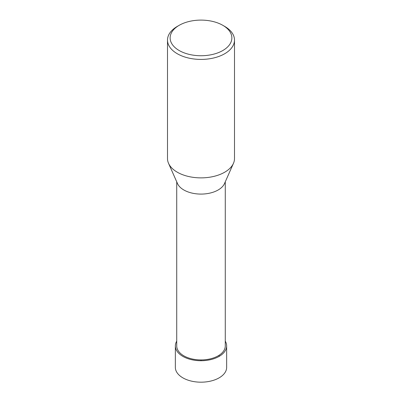 <?xml version="1.0" encoding="UTF-8"?>
<svg xmlns="http://www.w3.org/2000/svg" width="402" height="402" viewBox="0 0 402 402"><rect width="100%" height="100%" fill="white"/><g stroke="black" fill="none" stroke-linecap="round" stroke-linejoin="round"><path stroke-width="0.6" d="M224.688 26.396L222.824 25.321L224.688 26.396A33.502 19.341 180 0 1 234.502 40.074A33.502 19.341 180 0 1 201 59.416A33.502 19.341 180 0 1 167.498 40.074A33.502 19.341 180 0 1 177.312 26.396L179.176 25.321A30.864 17.819 180 0 1 222.824 25.321L222.824 25.321A30.864 17.819 180 0 1 222.824 50.521A30.864 17.819 180 0 1 179.176 50.521A30.864 17.819 180 0 1 179.176 25.321M234.502 40.074L234.502 158.534A33.502 19.341 180 0 1 233.461 163.323A33.502 19.341 180 0 1 201 177.875A33.502 19.341 180 0 1 168.538 163.323A33.502 19.341 180 0 1 167.498 158.534L167.498 40.074M225.271 181.835L225.271 345.921A24.271 14.01 180 0 1 210.286 358.865A24.271 14.01 180 0 1 183.84 355.83A24.271 14.01 180 0 1 176.729 345.921L176.729 181.835M168.538 163.323L177.488 183.543A24.271 14.01 0 0 0 183.84 189.98A24.271 14.01 0 0 0 207.417 193.588A24.271 14.01 0 0 0 224.512 183.543L233.461 163.323M175.357 345.921L175.352 367.373A25.648 14.809 0 0 0 182.865 377.845A25.648 14.809 0 0 0 210.819 381.056A25.648 14.809 0 0 0 226.648 367.373L226.643 345.921A25.643 14.804 180 0 1 210.814 359.599A25.643 14.804 180 0 1 182.865 356.393A25.643 14.804 180 0 1 175.357 345.921A25.643 14.804 180 0 1 176.729 341.137M225.271 341.137A25.643 14.804 180 0 1 226.643 345.921M201 360.73L201 359.931M219.135 355.232L219.135 356.388"/></g></svg>
